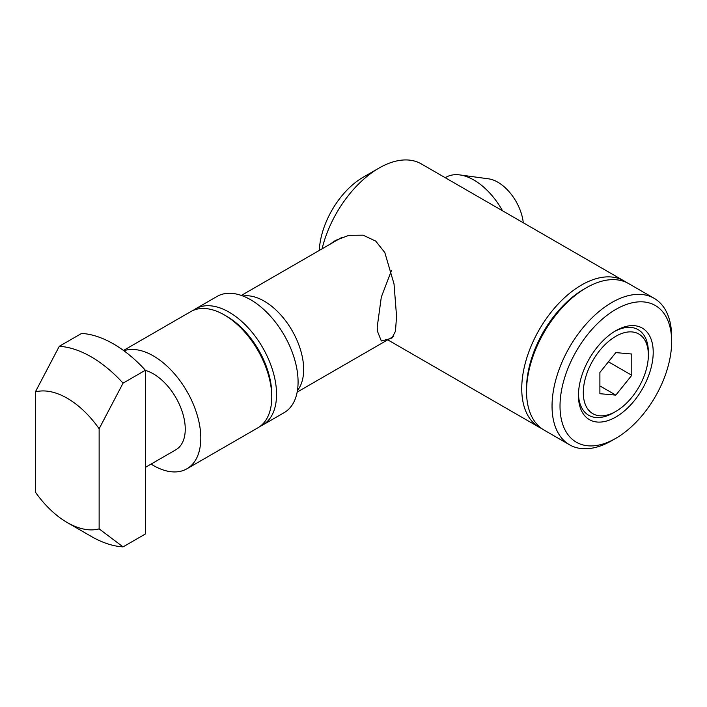 <?xml version="1.0" encoding="UTF-8"?>
<svg xmlns="http://www.w3.org/2000/svg" width="707" height="707" viewBox="0 0 707 707"><rect width="100%" height="100%" fill="white"/><g stroke="black" fill="none" stroke-linecap="round" stroke-linejoin="round"><path stroke-width="1.06" d="M541.721 428.575A84.575 48.827 -60 0 1 539.264 427.311A84.575 48.827 -60 0 1 526.3 359.536A84.575 48.827 -60 0 1 581.552 285.009A84.575 48.827 -60 0 1 623.83 280.82A84.575 48.827 -60 0 1 626.155 282.323M319.281 250.446A62.022 35.81 -60 0 1 363.071 177.289L379.014 168.08A84.575 48.827 -60 0 1 421.301 163.891L623.83 280.82M329.789 244.375L335.56 240.389L348.922 235.325L363.098 235.175L375.735 241.114L384.811 252.567L394.029 283.984L396.556 316.312L395.46 331.265L391.943 338.052L389.822 338.618M569.559 444.8L544.045 430.068A84.575 48.827 -60 0 1 526.529 391.351L526.529 388.594A81.19 46.874 -60 0 1 583.938 289.154L586.333 287.776A84.575 48.827 -60 0 1 628.62 283.587L654.134 298.31A84.575 48.827 -60 0 1 671.65 337.027L671.65 341.631A78.937 45.575 -60 0 1 615.832 438.313L611.847 440.611A84.575 48.827 -60 0 1 569.559 444.8A84.575 48.827 -60 0 1 556.595 377.034A84.575 48.827 -60 0 1 611.847 302.499A84.575 48.827 -60 0 1 654.134 298.31M611.847 440.611L615.832 438.313A78.937 45.575 -60 0 1 560.015 406.083A78.937 45.575 -60 0 1 615.832 309.41A78.937 45.575 -60 0 1 671.65 341.631M526.529 391.351A84.575 48.827 -60 0 1 586.333 287.776L583.938 289.154M615.832 417.024A52.866 30.525 -60 0 1 578.45 395.443A52.866 30.525 -60 0 1 615.832 330.699L615.832 330.699A52.866 30.525 -60 0 1 653.215 352.28A52.866 30.525 -60 0 1 615.832 417.024M578.476 394.002A49.437 28.545 120 0 0 613.411 412.826L615.832 411.421A46.008 26.566 -60 0 1 583.302 392.641A46.008 26.566 -60 0 1 615.832 336.293A46.008 26.566 -60 0 1 648.363 355.073A46.008 26.566 -60 0 1 615.832 411.421L613.411 412.826M648.363 355.073L648.363 352.28A49.437 28.545 120 0 0 614.604 331.433M599.889 372.439L599.889 393.702L615.832 395.125L631.784 375.284L631.784 354.021L615.832 352.599L599.889 372.439M608.435 361.807L631.784 375.284M599.889 385.916L615.832 395.125M363.071 177.289L379.014 168.08A84.575 48.827 -60 0 0 322.092 248.82M391.404 270.684L381.303 297.134L377.22 327.014L377.361 331.062L381.338 340.977L389.371 338.883L393.764 336.161M123.884 350.743A67.094 38.735 60 0 1 174.01 373.287A67.094 38.735 60 0 1 200.806 438.075A67.094 38.735 60 0 1 186.904 468.794A67.094 38.735 60 0 1 151.077 464.092M123.495 350.46L190.775 311.61A67.094 38.735 60 0 1 224.331 314.933L226.717 316.312A63.71 36.782 60 0 1 271.771 394.347L271.771 397.104A67.094 38.735 60 0 1 257.869 427.823L186.904 468.794M145.386 370.424A45.107 26.044 60 0 1 185.252 429.105A45.107 26.044 60 0 1 175.91 449.749L145.386 467.371M193.258 310.373A67.094 38.735 60 0 1 195.565 308.844A67.094 38.735 60 0 1 247.264 326.82A67.094 38.735 60 0 1 276.552 394.347A67.094 38.735 60 0 1 262.659 425.057A67.094 38.735 60 0 1 260.176 426.294M242.943 296.021A55.818 32.23 60 0 1 283.154 317.673A55.818 32.23 60 0 1 303.665 369.487A55.818 32.23 60 0 1 297.453 390.441M195.565 308.844L217.093 296.419A67.094 38.735 60 0 1 268.793 314.394A67.094 38.735 60 0 1 298.08 381.913A67.094 38.735 60 0 1 284.187 412.632L262.659 425.057M145.386 370.247A109.947 63.48 60 0 0 81.597 333.421L59.273 346.315A109.947 63.48 60 0 1 123.062 383.141L145.386 370.247L145.386 533.988L123.062 546.882A109.947 63.48 60 0 1 91.168 536.366L67.245 522.553A76.117 43.949 60 0 1 35.35 492.054L35.35 391.934A76.117 43.949 60 0 1 99.139 428.76L123.062 383.141M59.273 346.315L35.35 391.934M445.251 177.713L445.993 177.28A55.818 32.23 60 0 1 459.815 174.921A55.818 32.23 60 0 1 502.536 210.792M459.815 174.921L488.67 178.853A36.287 20.954 60 0 1 523.277 222.767M224.331 314.933A67.094 38.735 60 0 1 271.771 397.104M99.139 428.76L99.139 528.88A76.117 43.949 60 0 1 67.245 522.553M123.062 546.882L99.139 528.88M539.264 427.311L387.736 339.828M297.161 392.12L389.371 338.883M241.343 295.438L341.967 237.34"/></g></svg>
